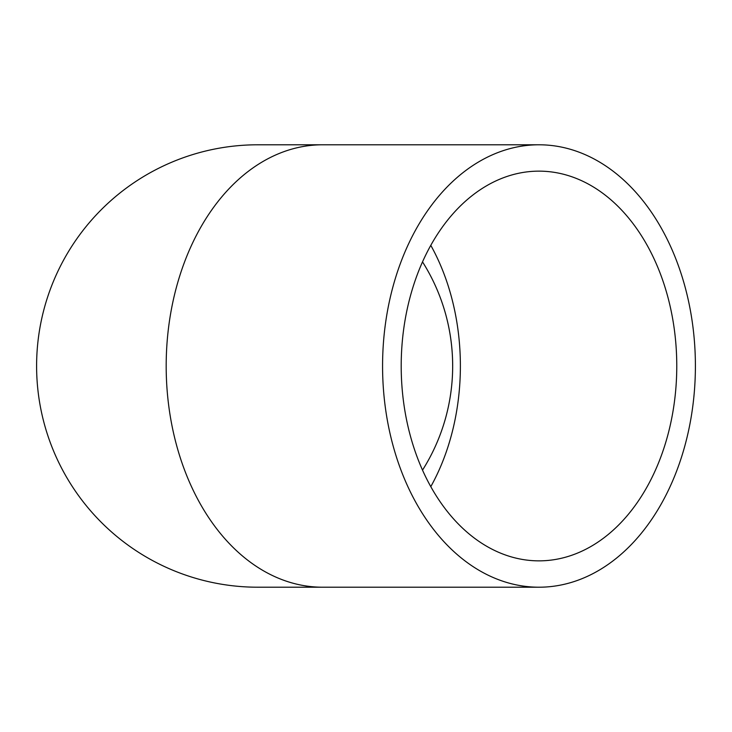 <?xml version="1.0" encoding="UTF-8"?>
<svg xmlns="http://www.w3.org/2000/svg" width="732" height="732" viewBox="0 0 732 732"><rect width="100%" height="100%" fill="white"/><g stroke="black" fill="none" stroke-linecap="round" stroke-linejoin="round"><path stroke-width="1.1" d="M452.66 366A194.858 194.858 0 0 0 422.52 261.882A194.858 194.858 0 0 1 422.52 470.118M401.2 366A194.858 137.79 -90 0 1 538.981 171.142A194.858 137.79 -90 0 1 676.771 366A194.858 137.79 -90 0 1 538.981 560.858A194.858 137.79 -90 0 1 401.2 366M382.571 366A221.21 156.419 90 0 0 538.981 587.21A221.21 156.419 90 0 0 695.4 366A221.21 156.419 90 0 0 538.981 144.79A221.21 156.419 90 0 0 382.571 366M538.981 587.21L322.592 587.21A221.21 156.419 90 0 1 166.182 366A221.21 156.419 90 0 1 322.592 144.79L257.81 144.79A221.21 221.21 0 0 0 36.6 366A221.21 221.21 0 0 0 257.81 587.21A221.21 221.21 0 0 1 36.6 366M430.791 245.348A194.858 137.79 -90 0 1 460.382 366A194.858 137.79 -90 0 1 430.791 486.652M322.592 144.79L538.981 144.79M322.592 587.21L257.81 587.21"/></g></svg>

